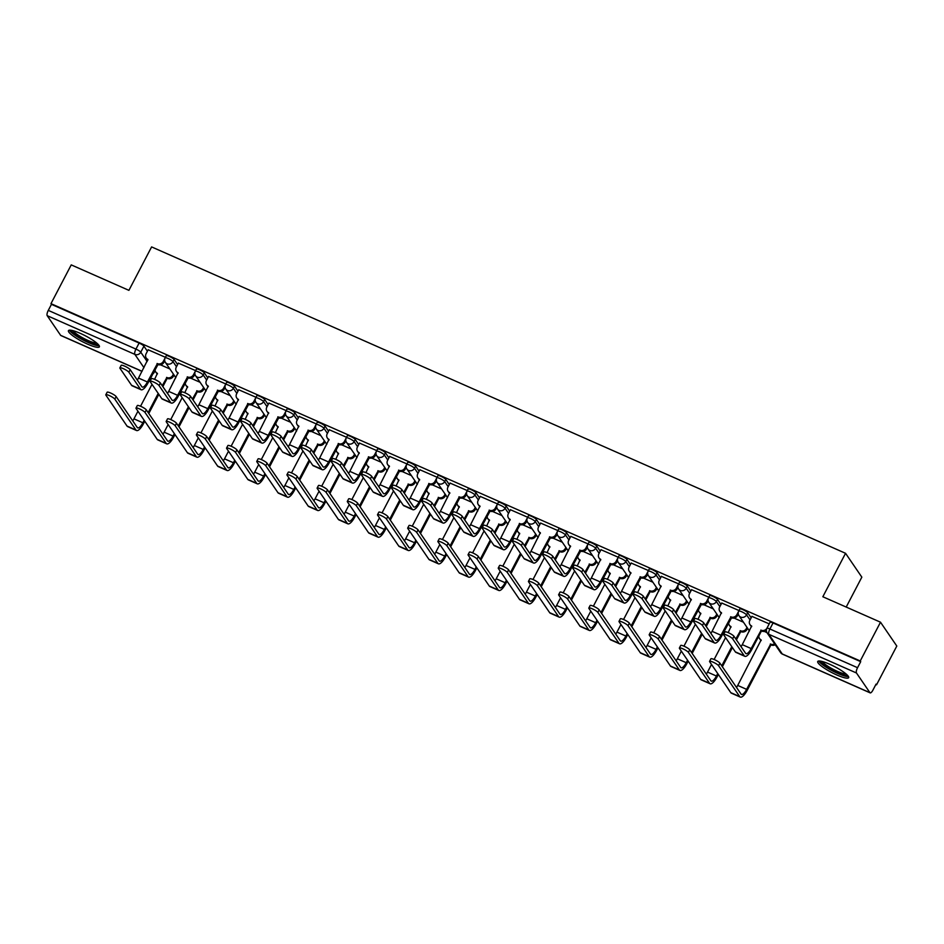 <?xml version="1.0" encoding="UTF-8"?>
<svg xmlns="http://www.w3.org/2000/svg" width="944" height="944" viewBox="0 0 944 944"><rect width="100%" height="100%" fill="white"/><g stroke="black" fill="none" stroke-linecap="round" stroke-linejoin="round"><path stroke-width="1.42" d="M177.602 364.573L174.109 359.475A4.472 0.838 -152.4 0 0 169.295 356.384A4.472 0.838 -152.4 0 0 166.274 355.699L165.153 357.835A4.472 0.838 27.6 0 1 168.174 358.519A4.472 0.838 27.6 0 1 172.988 361.623L176.481 366.72M207.786 377.907L204.305 372.809A4.472 0.838 -152.4 0 0 199.479 369.706A4.472 0.838 -152.4 0 0 196.47 369.021L195.349 371.169A4.472 0.838 27.6 0 1 198.358 371.853A4.472 0.838 27.6 0 1 203.184 374.957L206.665 380.054M237.971 391.241L234.49 386.143A4.472 0.838 -152.4 0 0 229.663 383.04A4.472 0.838 -152.4 0 0 226.654 382.355L225.533 384.503A4.472 0.838 27.6 0 1 228.554 385.176A4.472 0.838 27.6 0 1 233.369 388.279L236.85 393.377M268.167 404.563L264.674 399.465A4.472 0.838 -152.4 0 0 259.86 396.362A4.472 0.838 -152.4 0 0 256.839 395.689L255.718 397.825A4.472 0.838 27.6 0 1 258.739 398.51A4.472 0.838 27.6 0 1 263.553 401.613L267.046 406.711M298.351 417.897L294.87 412.799A4.472 0.838 -152.4 0 0 290.044 409.696A4.472 0.838 -152.4 0 0 287.035 409.012L285.914 411.159A4.472 0.838 27.6 0 1 288.923 411.844A4.472 0.838 27.6 0 1 293.749 414.935L297.23 420.033M328.536 431.219L325.055 426.122A4.472 0.838 -152.4 0 0 320.228 423.03A4.472 0.838 -152.4 0 0 317.219 422.346L316.098 424.481A4.472 0.838 27.6 0 1 319.107 425.166A4.472 0.838 27.6 0 1 323.934 428.269L327.415 433.367M358.732 444.553L355.239 439.456A4.472 0.838 -152.4 0 0 350.425 436.352A4.472 0.838 -152.4 0 0 347.404 435.668L346.283 437.815A4.472 0.838 27.6 0 1 349.304 438.5A4.472 0.838 27.6 0 1 354.118 441.591L357.611 446.689M388.916 457.875L385.435 452.778A4.472 0.838 -152.4 0 0 380.609 449.686A4.472 0.838 -152.4 0 0 377.588 449.002L376.479 451.138A4.472 0.838 27.6 0 1 379.488 451.822A4.472 0.838 27.6 0 1 384.314 454.925L387.795 460.023M419.101 471.209L415.62 466.112A4.472 0.838 -152.4 0 0 410.793 463.008A4.472 0.838 -152.4 0 0 407.784 462.324L406.663 464.472A4.472 0.838 27.6 0 1 409.672 465.156A4.472 0.838 27.6 0 1 414.499 468.259L417.98 473.357M449.285 484.543L445.804 479.446A4.472 0.838 -152.4 0 0 440.99 476.342A4.472 0.838 -152.4 0 0 437.969 475.658L436.848 477.806A4.472 0.838 27.6 0 1 439.869 478.478A4.472 0.838 27.6 0 1 444.683 481.582L448.176 486.679M479.481 497.866L475.988 492.768A4.472 0.838 -152.4 0 0 471.174 489.665A4.472 0.838 -152.4 0 0 468.153 488.992L467.032 491.128A4.472 0.838 27.6 0 1 470.053 491.812A4.472 0.838 27.6 0 1 474.879 494.916L478.36 500.013M509.666 511.2L506.185 506.102A4.472 0.838 -152.4 0 0 501.358 502.999A4.472 0.838 -152.4 0 0 498.349 502.314L497.228 504.462A4.472 0.838 27.6 0 1 500.237 505.146A4.472 0.838 27.6 0 1 505.064 508.238L508.545 513.335M539.85 524.522L536.369 519.424A4.472 0.838 -152.4 0 0 531.555 516.333A4.472 0.838 -152.4 0 0 528.534 515.648L527.413 517.784A4.472 0.838 27.6 0 1 530.434 518.468A4.472 0.838 27.6 0 1 535.248 521.572L538.729 526.669M570.046 537.856L566.553 532.758A4.472 0.838 -152.4 0 0 561.739 529.655A4.472 0.838 -152.4 0 0 558.718 528.97L557.597 531.118A4.472 0.838 27.6 0 1 560.618 531.802A4.472 0.838 27.6 0 1 565.432 534.894L568.925 539.992M600.231 551.178L596.75 546.08A4.472 0.838 -152.4 0 0 591.923 542.989A4.472 0.838 -152.4 0 0 588.914 542.304L587.793 544.44A4.472 0.838 27.6 0 1 590.802 545.125A4.472 0.838 27.6 0 1 595.629 548.228L599.11 553.326M630.415 564.512L626.934 559.414A4.472 0.838 -152.4 0 0 622.12 556.311A4.472 0.838 -152.4 0 0 619.099 555.627L617.978 557.774A4.472 0.838 27.6 0 1 620.999 558.459A4.472 0.838 27.6 0 1 625.813 561.562L629.294 566.66M660.611 577.846L657.118 572.748A4.472 0.838 -152.4 0 0 652.304 569.645A4.472 0.838 -152.4 0 0 649.283 568.961L648.162 571.108A4.472 0.838 27.6 0 1 651.183 571.793A4.472 0.838 27.6 0 1 655.997 574.884L659.49 579.982M690.796 591.168L687.315 586.071A4.472 0.838 -152.4 0 0 682.488 582.979A4.472 0.838 -152.4 0 0 679.479 582.295L678.358 584.43A4.472 0.838 27.6 0 1 681.367 585.115A4.472 0.838 27.6 0 1 686.194 588.218L689.675 593.316M720.98 604.502L717.499 599.405A4.472 0.838 -152.4 0 0 712.673 596.301A4.472 0.838 -152.4 0 0 709.664 595.617L708.543 597.764A4.472 0.838 27.6 0 1 711.564 598.449A4.472 0.838 27.6 0 1 716.378 601.54L719.859 606.638M751.176 617.824L747.683 612.727A4.472 0.838 -152.4 0 0 742.869 609.635A4.472 0.838 -152.4 0 0 739.848 608.951L738.727 611.087A4.472 0.838 27.6 0 1 741.748 611.771A4.472 0.838 27.6 0 1 746.562 614.874L750.055 619.972M836.903 675.007A17.452 3.269 -152.4 0 0 848.668 677.662A17.452 3.269 -152.4 0 0 829.493 664.163A17.452 3.269 -152.4 0 0 817.728 661.496A17.452 3.269 -152.4 0 0 836.903 675.007M87.627 344.171A17.452 3.269 -152.4 0 0 99.38 346.837A17.452 3.269 -152.4 0 0 80.216 333.326A17.452 3.269 -152.4 0 0 68.452 330.66A17.452 3.269 -152.4 0 0 87.627 344.171M875.855 684.506L876.539 684.813L876.056 684.117L872.905 690.158A4.472 1.463 113.8 0 1 870.144 692.861A4.472 1.463 113.8 0 1 869.92 692.66L856.468 672.989L768.805 634.285L782.257 653.956L869.92 692.66M846.202 607.063L861.837 577.15L845.553 553.302L822.838 596.75L880.504 622.202L860.244 660.965L50.964 303.649L71.237 264.886L128.903 290.351L151.606 246.915L845.553 553.302M880.504 622.202L896.8 646.05L876.539 684.813M142.013 371.37L60.876 335.533A4.472 1.463 -66.2 0 1 60.64 335.344L47.2 315.674A4.472 1.463 -66.2 0 1 48.286 310.387L51.448 304.346L139.11 343.05A4.472 0.838 27.6 0 1 143.925 346.153L147.406 351.251M51.448 304.346L50.964 303.649M860.716 661.661L773.053 622.957A4.472 0.838 -152.4 0 0 770.033 622.273L766.882 628.315A4.472 0.838 27.6 0 1 769.903 628.999L857.553 667.703L860.716 661.661L860.244 660.965M857.553 667.703A4.472 1.463 113.8 0 0 856.468 672.989M769.195 623.878L751.931 616.373M739.01 610.556L721.747 603.039M708.826 597.222L691.551 589.717M678.642 583.888L661.366 576.383M648.445 570.565L631.182 563.061M618.261 557.231L600.998 549.727M588.077 543.909L570.801 536.393M557.88 530.575L540.617 523.07M527.696 517.253L510.433 509.736M497.512 503.919L480.236 496.414M467.315 490.585L450.052 483.08M437.131 477.263L419.868 469.758M406.947 463.929L389.671 456.424M376.75 450.607L359.487 443.09M346.566 437.273L329.303 429.768M316.382 423.939L299.106 416.434M286.197 410.616L268.922 403.112M256.001 397.282L238.738 389.778M225.817 383.96L208.541 376.455M195.632 370.626L178.357 363.121M165.436 357.304L148.173 349.787M766.953 632.598L764.239 631.394M743.471 622.226L734.054 618.072M713.275 608.892L703.87 604.738M683.09 595.57L673.674 591.404M652.906 582.236L643.489 578.082M622.71 568.902L613.305 564.748M592.525 555.579L583.109 551.426M562.341 542.245L552.924 538.092M532.145 528.923L522.74 524.77M501.96 515.589L492.544 511.436M471.776 502.267L462.359 498.102M441.591 488.933L432.175 484.779M411.395 475.599L401.991 471.445M381.211 462.277L371.794 458.123M351.026 448.943L341.61 444.789M320.83 435.621L311.426 431.467M290.646 422.287L281.229 418.133M260.461 408.964L251.045 404.799M230.265 395.63L220.861 391.477M200.081 382.296L190.664 378.143M169.896 368.974L160.48 364.821M732.638 638.817A5.145 0.968 -152.4 0 0 727.859 635.607A5.145 0.968 -152.4 0 0 723.623 634.462A5.145 0.968 -152.4 0 0 723.729 634.875L735.352 651.879A11.304 3.682 -66.2 0 0 735.931 652.375L744.828 656.304A11.304 3.682 -66.2 0 1 744.25 655.809L732.638 638.817L733.96 636.28L745.571 653.272A8.39 2.738 113.8 0 0 746.008 653.649A8.39 2.738 113.8 0 0 751.176 648.575L761.135 630.203A4.472 4.142 -34.4 0 0 766.941 628.197M723.623 634.462L724.945 631.925A5.145 0.968 27.6 0 1 729.181 633.07A5.145 0.968 27.6 0 1 733.96 636.28M760.852 630.073L761.466 630.97L751.79 649.484A11.304 3.682 -66.2 0 1 744.828 656.304M766.375 630.45A4.472 4.142 145.6 0 1 761.761 631.099L761.466 630.97M751.707 626.604A4.472 4.142 145.6 0 1 750.622 625.542L749.996 624.645A4.472 4.142 -34.4 0 0 751.66 626.014L742.267 644.646A8.39 2.738 113.8 0 1 741.064 646.675M751.979 616.279L749.819 620.409A4.472 4.142 -34.4 0 0 749.996 624.645M718.585 665.697A5.145 0.968 -152.4 0 0 713.806 662.487A5.145 0.968 -152.4 0 0 709.569 661.343A5.145 0.968 -152.4 0 0 709.676 661.768L730.798 692.66L739.695 696.589L718.585 665.697L719.906 663.16L741.028 694.052A8.39 2.738 113.8 0 0 741.453 694.43A8.39 2.738 113.8 0 0 746.621 689.356L770.634 644.103A4.472 4.142 -34.4 0 0 774.635 643.867M709.569 661.343L710.891 658.806A5.145 0.968 27.6 0 1 715.127 659.95A5.145 0.968 27.6 0 1 719.906 663.16M770.351 643.973L770.965 644.87L747.235 690.265A11.304 3.682 -66.2 0 1 740.273 697.085A11.304 3.682 -66.2 0 1 739.695 696.589M775.248 644.764A4.472 4.142 145.6 0 1 771.26 645L770.965 644.87M758.834 636.008A4.472 4.142 -34.4 0 0 761.159 639.914L737.724 685.427L746.621 689.356M761.206 640.504A4.472 4.142 145.6 0 1 760.121 639.442L759.495 638.545M740.273 697.085L731.376 693.156A11.304 3.682 -66.2 0 1 730.798 692.66M736.521 687.468A8.39 2.738 113.8 0 0 737.724 685.427M702.442 625.483A5.145 0.968 -152.4 0 0 697.663 622.273A5.145 0.968 -152.4 0 0 693.439 621.128A5.145 0.968 -152.4 0 0 693.545 621.553L705.156 638.545A11.304 3.682 -66.2 0 0 705.734 639.053L714.643 642.982A11.304 3.682 -66.2 0 1 714.065 642.475L702.442 625.483L703.776 622.946L715.387 639.949A8.39 2.738 113.8 0 0 715.812 640.315A8.39 2.738 113.8 0 0 720.992 635.241L730.951 616.869A4.472 4.142 -34.4 0 0 736.863 614.686L737.476 615.582A4.472 4.142 145.6 0 1 731.565 617.777L721.605 636.15A11.304 3.682 -66.2 0 1 714.643 642.982M693.439 621.128L694.76 618.603A5.145 0.968 27.6 0 1 698.997 619.736A5.145 0.968 27.6 0 1 703.776 622.946M730.656 616.739L731.281 617.647M738.302 614.001L737.476 615.582M721.511 613.281A4.472 4.142 145.6 0 1 720.425 612.219L719.812 611.311A4.472 4.142 -34.4 0 0 721.464 612.68L712.083 631.312A8.39 2.738 113.8 0 1 710.879 633.353M721.794 602.945L719.635 607.075A4.472 4.142 -34.4 0 0 719.812 611.311M738.633 611.275L736.863 614.686M672.258 612.149A5.145 0.968 -152.4 0 0 667.479 608.939A5.145 0.968 -152.4 0 0 663.243 607.806A5.145 0.968 -152.4 0 0 663.361 608.219L674.972 625.223A11.304 3.682 -66.2 0 0 675.55 625.719L684.447 629.648A11.304 3.682 -66.2 0 1 683.869 629.152L672.258 612.149L673.579 609.623L685.202 626.615A8.39 2.738 113.8 0 0 685.627 626.993A8.39 2.738 113.8 0 0 690.796 621.919L700.767 603.535A4.472 4.142 -34.4 0 0 706.667 601.352L707.292 602.26A4.472 4.142 145.6 0 1 701.38 604.443L691.421 622.816A11.304 3.682 -66.2 0 1 684.447 629.648M663.243 607.806L664.576 605.269A5.145 0.968 27.6 0 1 668.8 606.414A5.145 0.968 27.6 0 1 673.579 609.623M700.472 603.417L701.085 604.313M708.118 600.679L707.292 602.26M691.327 599.947A4.472 4.142 145.6 0 1 690.241 598.885L689.627 597.989A4.472 4.142 -34.4 0 0 691.279 599.357L681.898 617.99A8.39 2.738 113.8 0 1 680.695 620.019M691.61 589.622L689.45 593.752A4.472 4.142 -34.4 0 0 689.627 597.989M708.448 597.953L706.667 601.352M847.334 675.113A15.104 2.832 27.6 0 1 846.933 675.361A15.104 2.832 27.6 0 1 831.735 670.016A15.104 2.832 27.6 0 1 820.584 661.13M822.307 661.52A13.983 2.62 -152.4 0 0 833.304 669.379A13.983 2.62 -152.4 0 0 846.036 673.922M818.778 661.001A17.346 3.257 -152.4 0 0 832.502 670.901A17.346 3.257 -152.4 0 0 848.467 676.529M98.058 344.289A15.104 2.832 27.6 0 1 97.645 344.536A15.104 2.832 27.6 0 1 82.458 339.191A15.104 2.832 27.6 0 1 71.307 330.294M73.018 330.683A13.983 2.62 -152.4 0 0 84.028 338.542A13.983 2.62 -152.4 0 0 96.76 343.097M69.49 330.176A17.346 3.257 -152.4 0 0 83.225 340.076A17.346 3.257 -152.4 0 0 99.191 345.693M688.388 652.363A5.145 0.968 -152.4 0 0 683.621 649.153A5.145 0.968 -152.4 0 0 679.385 648.009A5.145 0.968 -152.4 0 0 679.491 648.434L700.613 679.326L709.51 683.255L688.388 652.363L689.722 649.826L710.832 680.73A8.39 2.738 113.8 0 0 711.269 681.096A8.39 2.738 113.8 0 0 716.437 676.034L717.735 673.544M679.385 648.009L680.707 645.484A5.145 0.968 27.6 0 1 684.943 646.616A5.145 0.968 27.6 0 1 689.722 649.826M735.801 638.982L740.45 630.769A4.472 4.142 -34.4 0 0 746.362 628.586L746.987 627.382M740.167 630.639L740.78 631.548L736.426 639.879M747.613 628.279L746.975 629.483A4.472 4.142 145.6 0 1 741.075 631.678L740.78 631.548M728.65 622.686A4.472 4.142 -34.4 0 0 730.975 626.58L728.178 632.61M706.324 674.134A8.39 2.738 113.8 0 0 707.528 672.093L711.528 664.458M714.124 659.49L725.582 637.578M721.747 665.862L731.789 646.664M732.402 647.572L722.372 666.759M718.349 674.453L717.051 676.931A11.304 3.682 -66.2 0 1 710.089 683.763A11.304 3.682 -66.2 0 1 709.51 683.255M731.022 627.182A4.472 4.142 145.6 0 1 729.924 626.12L729.311 625.211M710.089 683.763L701.191 679.833A11.304 3.682 -66.2 0 1 700.613 679.326M658.204 639.029A5.145 0.968 -152.4 0 0 653.425 635.819A5.145 0.968 -152.4 0 0 649.189 634.687A5.145 0.968 -152.4 0 0 649.307 635.1L670.417 666.004L679.326 669.933L658.204 639.029L659.526 636.504L680.648 667.396A8.39 2.738 113.8 0 0 681.072 667.774A8.39 2.738 113.8 0 0 686.241 662.7L687.551 660.21M649.189 634.687L650.522 632.15A5.145 0.968 27.6 0 1 654.747 633.294A5.145 0.968 27.6 0 1 659.526 636.504M705.616 625.648L710.266 617.447A4.472 4.142 -34.4 0 0 716.166 615.252L716.803 614.048M709.971 617.317L710.596 618.214L706.23 626.556M717.416 614.957L716.791 616.161A4.472 4.142 145.6 0 1 710.879 618.344L710.596 618.214M698.454 609.352A4.472 4.142 -34.4 0 0 700.778 613.258L697.994 619.288M676.14 660.8A8.39 2.738 113.8 0 0 677.344 658.77L681.332 651.136M683.94 646.168L695.386 624.255M691.563 652.528L701.593 633.33M702.218 634.238L692.176 653.437M688.164 661.119L686.866 663.608A11.304 3.682 -66.2 0 1 679.904 670.429A11.304 3.682 -66.2 0 1 679.326 669.933M700.826 613.848A4.472 4.142 145.6 0 1 699.74 612.786L699.126 611.889M679.904 670.429L670.995 666.499A11.304 3.682 -66.2 0 1 670.417 666.004M642.073 598.826A5.145 0.968 -152.4 0 0 637.294 595.617A5.145 0.968 -152.4 0 0 633.058 594.472A5.145 0.968 -152.4 0 0 633.164 594.897L644.787 611.889A11.304 3.682 -66.2 0 0 645.366 612.385L654.263 616.314A11.304 3.682 -66.2 0 1 653.685 615.818L642.073 598.826L643.395 596.289L655.006 613.281A8.39 2.738 113.8 0 0 655.443 613.659A8.39 2.738 113.8 0 0 660.611 608.585L670.57 590.212A4.472 4.142 -34.4 0 0 676.482 588.029L677.096 588.926A4.472 4.142 145.6 0 1 671.196 591.109L661.225 609.494A11.304 3.682 -66.2 0 1 654.263 616.314M633.058 594.472L634.38 591.947A5.145 0.968 27.6 0 1 638.616 593.08A5.145 0.968 27.6 0 1 643.395 596.289M670.287 590.083L670.901 590.991M677.922 587.345L677.096 588.926M661.142 586.613A4.472 4.142 145.6 0 1 660.057 585.563L659.431 584.655A4.472 4.142 -34.4 0 0 661.095 586.023L651.714 604.656A8.39 2.738 113.8 0 1 650.499 606.697M661.414 576.288L659.254 580.418A4.472 4.142 -34.4 0 0 659.431 584.655M678.264 584.619L676.482 588.029M611.877 585.492A5.145 0.968 -152.4 0 0 607.11 582.283A5.145 0.968 -152.4 0 0 602.874 581.15A5.145 0.968 -152.4 0 0 602.98 581.563L614.591 598.555A11.304 3.682 -66.2 0 0 615.169 599.062L624.078 602.992A11.304 3.682 -66.2 0 1 623.5 602.484L611.877 585.492L613.211 582.967L624.822 599.959A8.39 2.738 113.8 0 0 625.247 600.325A8.39 2.738 113.8 0 0 630.427 595.263L640.386 576.878A4.472 4.142 -34.4 0 0 646.298 574.695L646.911 575.604A4.472 4.142 145.6 0 1 641 577.787L631.04 596.16A11.304 3.682 -66.2 0 1 624.078 602.992M602.874 581.15L604.195 578.613A5.145 0.968 27.6 0 1 608.432 579.758A5.145 0.968 27.6 0 1 613.211 582.967M640.091 576.749L640.716 577.657M647.737 574.023L646.911 575.604M630.946 573.291A4.472 4.142 145.6 0 1 629.86 572.229L629.247 571.321A4.472 4.142 -34.4 0 0 630.899 572.701L621.518 591.333A8.39 2.738 113.8 0 1 620.314 593.363M631.229 562.966L629.07 567.096A4.472 4.142 -34.4 0 0 629.247 571.321M648.068 571.297L646.298 574.695M581.693 572.17A5.145 0.968 -152.4 0 0 576.914 568.961A5.145 0.968 -152.4 0 0 572.678 567.816A5.145 0.968 -152.4 0 0 572.796 568.241L584.407 585.233A11.304 3.682 -66.2 0 0 584.985 585.728L593.894 589.658A11.304 3.682 -66.2 0 1 593.316 589.162L581.693 572.17L583.014 569.633L594.637 586.625A8.39 2.738 113.8 0 0 595.062 587.003A8.39 2.738 113.8 0 0 600.231 581.929L610.202 563.556A4.472 4.142 -34.4 0 0 616.102 561.361L616.727 562.27A4.472 4.142 145.6 0 1 610.815 564.453L600.856 582.837A11.304 3.682 -66.2 0 1 593.894 589.658M572.678 567.816L574.011 565.279A5.145 0.968 27.6 0 1 578.235 566.424A5.145 0.968 27.6 0 1 583.014 569.633M609.907 563.426L610.52 564.323M617.553 560.689L616.727 562.27M600.762 559.957A4.472 4.142 145.6 0 1 599.676 558.895L599.062 557.998A4.472 4.142 -34.4 0 0 600.714 559.367L591.333 577.999A8.39 2.738 113.8 0 1 590.13 580.041M601.045 549.632L598.885 553.762A4.472 4.142 -34.4 0 0 599.062 557.998M617.883 557.963L616.102 561.361M628.02 625.707A5.145 0.968 -152.4 0 0 623.241 622.497A5.145 0.968 -152.4 0 0 619.004 621.353A5.145 0.968 -152.4 0 0 619.111 621.777L640.233 652.67L649.13 656.599L628.02 625.707L629.341 623.17L650.463 654.074A8.39 2.738 113.8 0 0 650.888 654.44A8.39 2.738 113.8 0 0 656.056 649.366L657.354 646.888M619.004 621.353L620.326 618.827A5.145 0.968 27.6 0 1 624.562 619.96A5.145 0.968 27.6 0 1 629.341 623.17M675.432 612.326L680.081 604.113A4.472 4.142 -34.4 0 0 685.981 601.93L686.618 600.714M679.786 603.983L680.4 604.892L676.046 613.222M687.232 601.623L686.595 602.827A4.472 4.142 145.6 0 1 680.695 605.021L680.4 604.892M668.269 596.03A4.472 4.142 -34.4 0 0 670.594 599.924L667.797 605.954M645.956 647.478A8.39 2.738 113.8 0 0 647.159 645.436L651.148 637.802M653.744 632.834L665.201 610.921M661.378 639.206L671.408 620.007M672.022 620.904L661.992 640.103M657.98 647.785L656.682 650.274A11.304 3.682 -66.2 0 1 649.708 657.107A11.304 3.682 -66.2 0 1 649.13 656.599M670.641 600.526A4.472 4.142 145.6 0 1 669.556 599.464L668.93 598.555M649.708 657.107L640.811 653.165A11.304 3.682 -66.2 0 1 640.233 652.67M597.835 612.373A5.145 0.968 -152.4 0 0 593.056 609.163A5.145 0.968 -152.4 0 0 588.82 608.03A5.145 0.968 -152.4 0 0 588.926 608.443L610.048 639.336L618.945 643.277L597.835 612.373L599.157 609.848L620.267 640.74A8.39 2.738 113.8 0 0 620.704 641.106A8.39 2.738 113.8 0 0 625.872 636.044L627.17 633.554M588.82 608.03L590.142 605.493A5.145 0.968 27.6 0 1 594.378 606.638A5.145 0.968 27.6 0 1 599.157 609.848M645.236 598.992L649.885 590.779A4.472 4.142 -34.4 0 0 655.797 588.596L656.422 587.392M649.602 590.661L650.215 591.558L645.861 599.9M657.048 588.289L656.41 589.504A4.472 4.142 145.6 0 1 650.51 591.687L650.215 591.558M638.085 582.696A4.472 4.142 -34.4 0 0 640.41 586.602L637.613 592.62M615.759 634.144A8.39 2.738 113.8 0 0 616.963 632.114L620.963 624.48M623.559 619.5L635.017 597.587M631.182 625.872L641.224 606.673M641.837 607.582L631.807 626.781M627.784 634.462L626.486 636.94A11.304 3.682 -66.2 0 1 619.524 643.773A11.304 3.682 -66.2 0 1 618.945 643.277M640.457 587.192A4.472 4.142 145.6 0 1 639.359 586.13L638.746 585.221M619.524 643.773L610.626 639.843A11.304 3.682 -66.2 0 1 610.048 639.336M567.639 599.051A5.145 0.968 -152.4 0 0 562.86 595.841A5.145 0.968 -152.4 0 0 558.636 594.696A5.145 0.968 -152.4 0 0 558.742 595.121L579.852 626.014L588.761 629.943L567.639 599.051L568.961 596.514L590.083 627.406A8.39 2.738 113.8 0 0 590.507 627.784A8.39 2.738 113.8 0 0 595.688 622.71L596.986 620.232M558.636 594.696L559.957 592.171A5.145 0.968 27.6 0 1 564.182 593.304A5.145 0.968 27.6 0 1 568.961 596.514M615.051 585.658L619.701 577.457A4.472 4.142 -34.4 0 0 625.612 575.262L626.238 574.058M619.406 577.327L620.031 578.235L615.665 586.566M626.851 574.967L626.226 576.17A4.472 4.142 145.6 0 1 620.314 578.353L620.031 578.235M607.889 569.362A4.472 4.142 -34.4 0 0 610.213 573.268L607.429 579.297M585.575 620.822A8.39 2.738 113.8 0 0 586.779 618.78L590.779 611.146M593.375 606.178L604.821 584.265M600.998 612.538L611.039 593.351M611.653 594.248L601.611 613.447M597.599 621.128L596.301 623.618A11.304 3.682 -66.2 0 1 589.339 630.439A11.304 3.682 -66.2 0 1 588.761 629.943M610.261 573.858A4.472 4.142 145.6 0 1 609.175 572.796L608.561 571.899M589.339 630.439L580.43 626.509A11.304 3.682 -66.2 0 1 579.852 626.014M551.508 558.836A5.145 0.968 -152.4 0 0 546.729 555.627A5.145 0.968 -152.4 0 0 542.493 554.494A5.145 0.968 -152.4 0 0 542.599 554.907L554.222 571.899A11.304 3.682 -66.2 0 0 554.801 572.406L563.698 576.336A11.304 3.682 -66.2 0 1 563.12 575.828L551.508 558.836L552.83 556.311L564.441 573.303A8.39 2.738 113.8 0 0 564.878 573.669A8.39 2.738 113.8 0 0 570.046 568.607L580.005 550.222A4.472 4.142 -34.4 0 0 585.917 548.039L586.531 548.936A4.472 4.142 145.6 0 1 580.631 551.131L570.66 569.503A11.304 3.682 -66.2 0 1 563.698 576.336M542.493 554.494L543.815 551.957A5.145 0.968 27.6 0 1 548.051 553.09A5.145 0.968 27.6 0 1 552.83 556.311M579.722 550.092L580.336 551.001M587.357 547.367L586.531 548.936M570.577 546.635A4.472 4.142 145.6 0 1 569.492 545.573L568.866 544.664A4.472 4.142 -34.4 0 0 570.53 546.033L561.149 564.665A8.39 2.738 113.8 0 1 559.945 566.707M570.849 536.298L568.689 540.428A4.472 4.142 -34.4 0 0 568.866 544.664M587.699 544.629L585.917 548.039M537.455 585.717A5.145 0.968 -152.4 0 0 532.676 582.507A5.145 0.968 -152.4 0 0 528.439 581.374A5.145 0.968 -152.4 0 0 528.557 581.787L549.668 612.68L558.565 616.609L537.455 585.717L538.776 583.191L559.898 614.084A8.39 2.738 113.8 0 0 560.323 614.45A8.39 2.738 113.8 0 0 565.491 609.387L566.789 606.898M528.439 581.374L529.761 578.837A5.145 0.968 27.6 0 1 533.997 579.982A5.145 0.968 27.6 0 1 538.776 583.191M584.867 572.335L589.516 564.123A4.472 4.142 -34.4 0 0 595.416 561.94L596.053 560.736M589.221 563.993L589.835 564.901L585.481 573.232M596.667 561.633L596.042 562.836A4.472 4.142 145.6 0 1 590.13 565.031L589.835 564.901M577.704 556.04A4.472 4.142 -34.4 0 0 580.029 559.934L577.232 565.963M555.391 607.488A8.39 2.738 113.8 0 0 556.594 605.458L560.583 597.812M563.179 592.844L574.636 570.931M570.813 599.216L580.843 580.017M581.469 580.926L571.427 600.113M567.415 607.806L566.117 610.284A11.304 3.682 -66.2 0 1 559.143 617.116A11.304 3.682 -66.2 0 1 558.565 616.609M580.076 560.535A4.472 4.142 145.6 0 1 578.991 559.473L578.377 558.565M559.143 617.116L550.246 613.187A11.304 3.682 -66.2 0 1 549.668 612.68M521.324 545.514A5.145 0.968 -152.4 0 0 516.545 542.304A5.145 0.968 -152.4 0 0 512.309 541.16A5.145 0.968 -152.4 0 0 512.415 541.573L524.038 558.577A11.304 3.682 -66.2 0 0 524.616 559.072L533.513 563.002A11.304 3.682 -66.2 0 1 532.935 562.506L521.324 545.514L522.646 542.977L534.257 559.969A8.39 2.738 113.8 0 0 534.682 560.347A8.39 2.738 113.8 0 0 539.862 555.273L549.821 536.9A4.472 4.142 -34.4 0 0 555.733 534.705L556.346 535.614A4.472 4.142 145.6 0 1 550.435 537.797L540.475 556.181A11.304 3.682 -66.2 0 1 533.513 563.002M512.309 541.16L513.63 538.623A5.145 0.968 27.6 0 1 517.867 539.767A5.145 0.968 27.6 0 1 522.646 542.977M549.538 536.77L550.151 537.667M557.172 534.033L556.346 535.614M540.381 533.301A4.472 4.142 145.6 0 1 539.295 532.239L538.682 531.342A4.472 4.142 -34.4 0 0 540.346 532.711L530.953 551.343A8.39 2.738 113.8 0 1 529.749 553.373M540.664 522.976L538.505 527.106A4.472 4.142 -34.4 0 0 538.682 531.342M557.503 531.307L555.733 534.705M507.27 572.394A5.145 0.968 -152.4 0 0 502.491 569.185A5.145 0.968 -152.4 0 0 498.255 568.04A5.145 0.968 -152.4 0 0 498.361 568.465L519.483 599.357L528.38 603.287L507.27 572.394L508.592 569.857L529.702 600.75A8.39 2.738 113.8 0 0 530.139 601.127A8.39 2.738 113.8 0 0 535.307 596.053L536.605 593.575M498.255 568.04L499.577 565.503A5.145 0.968 27.6 0 1 503.813 566.648A5.145 0.968 27.6 0 1 508.592 569.857M554.671 559.001L559.32 550.8A4.472 4.142 -34.4 0 0 565.232 548.606L565.857 547.402M559.037 550.671L559.65 551.567L555.296 559.91M566.483 548.311L565.845 549.514A4.472 4.142 145.6 0 1 559.945 551.697L559.65 551.567M547.52 542.706A4.472 4.142 -34.4 0 0 549.845 546.611L547.048 552.641M525.206 594.165A8.39 2.738 113.8 0 0 526.41 592.124L530.398 584.489M532.994 579.522L544.452 557.609M540.617 585.882L550.659 566.683M551.272 567.592L541.242 586.79M537.219 594.472L535.921 596.962A11.304 3.682 -66.2 0 1 528.959 603.782A11.304 3.682 -66.2 0 1 528.38 603.287M549.892 547.201A4.472 4.142 145.6 0 1 548.806 546.139L548.181 545.243M528.959 603.782L520.061 599.853A11.304 3.682 -66.2 0 1 519.483 599.357M491.128 532.18A5.145 0.968 -152.4 0 0 486.349 528.97A5.145 0.968 -152.4 0 0 482.124 527.826A5.145 0.968 -152.4 0 0 482.231 528.251L493.842 545.243A11.304 3.682 -66.2 0 0 494.42 545.738L503.329 549.679A11.304 3.682 -66.2 0 1 502.751 549.172L491.128 532.18L492.449 529.643L504.072 546.647A8.39 2.738 113.8 0 0 504.497 547.013A8.39 2.738 113.8 0 0 509.666 541.939L519.637 523.566A4.472 4.142 -34.4 0 0 525.537 521.383L526.162 522.28A4.472 4.142 145.6 0 1 520.25 524.475L510.291 542.847A11.304 3.682 -66.2 0 1 503.329 549.679M482.124 527.826L483.446 525.301A5.145 0.968 27.6 0 1 487.67 526.433A5.145 0.968 27.6 0 1 492.449 529.643M519.342 523.436L519.967 524.345M526.988 520.699L526.162 522.28M510.197 519.979A4.472 4.142 145.6 0 1 509.111 518.917L508.497 518.008A4.472 4.142 -34.4 0 0 510.149 519.377L500.768 538.009A8.39 2.738 113.8 0 1 499.565 540.051M510.48 509.642L508.32 513.772A4.472 4.142 -34.4 0 0 508.497 518.008M527.318 517.973L525.537 521.383M477.074 559.06A5.145 0.968 -152.4 0 0 472.295 555.851A5.145 0.968 -152.4 0 0 468.071 554.706A5.145 0.968 -152.4 0 0 468.177 555.131L489.287 586.023L498.196 589.953L477.074 559.06L478.396 556.523L499.518 587.428A8.39 2.738 113.8 0 0 499.942 587.793A8.39 2.738 113.8 0 0 505.123 582.719L506.421 580.241M468.071 554.706L469.392 552.181A5.145 0.968 27.6 0 1 473.628 553.314A5.145 0.968 27.6 0 1 478.396 556.523M524.486 545.679L529.136 537.466A4.472 4.142 -34.4 0 0 535.047 535.283L535.673 534.08M528.841 537.337L529.466 538.245L525.1 546.576M536.286 534.977L535.661 536.18A4.472 4.142 145.6 0 1 529.749 538.375L529.466 538.245M517.324 529.383A4.472 4.142 -34.4 0 0 519.648 533.277L516.864 539.307M495.01 580.831A8.39 2.738 113.8 0 0 496.214 578.79L500.214 571.155M502.81 566.188L514.268 544.275M510.433 572.56L520.474 553.361M521.088 554.258L511.046 573.456M507.034 581.15L505.736 583.628A11.304 3.682 -66.2 0 1 498.774 590.46A11.304 3.682 -66.2 0 1 498.196 589.953M519.696 533.879A4.472 4.142 145.6 0 1 518.61 532.817L517.996 531.909M498.774 590.46L489.865 586.531A11.304 3.682 -66.2 0 1 489.287 586.023M460.943 518.846A5.145 0.968 -152.4 0 0 456.164 515.636A5.145 0.968 -152.4 0 0 451.928 514.504A5.145 0.968 -152.4 0 0 452.046 514.917L463.657 531.909A11.304 3.682 -66.2 0 0 464.236 532.416L473.133 536.345A11.304 3.682 -66.2 0 1 472.555 535.85L460.943 518.846L462.265 516.321L473.876 533.313A8.39 2.738 113.8 0 0 474.313 533.679A8.39 2.738 113.8 0 0 479.481 528.616L489.452 510.232A4.472 4.142 -34.4 0 0 495.352 508.049L495.966 508.958A4.472 4.142 145.6 0 1 490.066 511.141L480.095 529.513A11.304 3.682 -66.2 0 1 473.133 536.345M451.928 514.504L453.25 511.967A5.145 0.968 27.6 0 1 457.486 513.111A5.145 0.968 27.6 0 1 462.265 516.321M489.157 510.114L489.771 511.011M496.792 507.376L495.966 508.958M480.012 506.645A4.472 4.142 145.6 0 1 478.927 505.583L478.301 504.686A4.472 4.142 -34.4 0 0 479.965 506.055L470.584 524.687A8.39 2.738 113.8 0 1 469.38 526.717M480.295 496.32L478.136 500.45A4.472 4.142 -34.4 0 0 478.301 504.686M497.134 504.651L495.352 508.049M446.89 545.726A5.145 0.968 -152.4 0 0 442.111 542.517A5.145 0.968 -152.4 0 0 437.874 541.384A5.145 0.968 -152.4 0 0 437.992 541.797L459.103 572.701L468.012 576.631L446.89 545.726L448.211 543.201L469.333 574.094A8.39 2.738 113.8 0 0 469.758 574.471A8.39 2.738 113.8 0 0 474.926 569.397L476.224 566.907M437.874 541.384L439.196 538.847A5.145 0.968 27.6 0 1 443.432 539.992A5.145 0.968 27.6 0 1 448.211 543.201M494.302 532.345L498.951 524.144A4.472 4.142 -34.4 0 0 504.851 521.949L505.488 520.746M498.656 524.014L499.27 524.911L494.916 533.254M506.102 521.654L505.477 522.858A4.472 4.142 145.6 0 1 499.565 525.041L499.27 524.911M487.139 516.049A4.472 4.142 -34.4 0 0 489.464 519.955L486.667 525.985M464.826 567.497A8.39 2.738 113.8 0 0 466.029 565.468L470.018 557.833M472.614 552.865L484.071 530.953M480.248 559.226L490.278 540.027M490.904 540.936L480.862 560.134M476.85 567.816L475.552 570.294A11.304 3.682 -66.2 0 1 468.59 577.126A11.304 3.682 -66.2 0 1 468.012 576.631M489.511 520.545A4.472 4.142 145.6 0 1 488.426 519.483L487.812 518.586M468.59 577.126L459.681 573.197A11.304 3.682 -66.2 0 1 459.103 572.701M430.759 505.524A5.145 0.968 -152.4 0 0 425.98 502.314A5.145 0.968 -152.4 0 0 421.744 501.17A5.145 0.968 -152.4 0 0 421.85 501.594L433.473 518.586A11.304 3.682 -66.2 0 0 434.051 519.082L442.948 523.011A11.304 3.682 -66.2 0 1 442.37 522.516L430.759 505.524L432.081 502.987L443.692 519.979A8.39 2.738 113.8 0 0 444.128 520.356A8.39 2.738 113.8 0 0 449.297 515.282L459.256 496.91A4.472 4.142 -34.4 0 0 465.168 494.727L465.781 495.624A4.472 4.142 145.6 0 1 459.881 497.807L449.91 516.191A11.304 3.682 -66.2 0 1 442.948 523.011M421.744 501.17L423.065 498.644A5.145 0.968 27.6 0 1 427.302 499.777A5.145 0.968 27.6 0 1 432.081 502.987M458.973 496.78L459.586 497.689M466.607 494.042L465.781 495.624M449.828 493.311A4.472 4.142 145.6 0 1 448.73 492.261L448.117 491.352A4.472 4.142 -34.4 0 0 449.781 492.721L440.388 511.353A8.39 2.738 113.8 0 1 439.184 513.394M450.099 482.986L447.94 487.116A4.472 4.142 -34.4 0 0 448.117 491.352M466.95 491.317L465.168 494.727M416.705 532.404A5.145 0.968 -152.4 0 0 411.926 529.195A5.145 0.968 -152.4 0 0 407.69 528.05A5.145 0.968 -152.4 0 0 407.796 528.475L428.918 559.367L437.815 563.297L416.705 532.404L418.027 529.867L439.137 560.76A8.39 2.738 113.8 0 0 439.574 561.137A8.39 2.738 113.8 0 0 444.742 556.063L446.04 553.585M407.69 528.05L409.012 525.525A5.145 0.968 27.6 0 1 413.248 526.658A5.145 0.968 27.6 0 1 418.027 529.867M464.106 519.023L468.755 510.81A4.472 4.142 -34.4 0 0 474.667 508.627L475.292 507.412M468.472 510.68L469.085 511.589L464.731 519.92M475.918 508.32L475.28 509.524A4.472 4.142 145.6 0 1 469.38 511.707L469.085 511.589M456.955 502.727A4.472 4.142 -34.4 0 0 459.28 506.621L456.483 512.651M434.641 554.175A8.39 2.738 113.8 0 0 435.845 552.134L439.833 544.499M442.429 539.531L453.887 517.619M450.064 545.903L460.094 526.705M460.707 527.602L450.677 546.8M446.654 554.482L445.356 556.972A11.304 3.682 -66.2 0 1 438.394 563.804A11.304 3.682 -66.2 0 1 437.815 563.297M459.327 507.211A4.472 4.142 145.6 0 1 458.241 506.161L457.616 505.252M438.394 563.804L429.496 559.863A11.304 3.682 -66.2 0 1 428.918 559.367M400.563 492.19A5.145 0.968 -152.4 0 0 395.784 488.98A5.145 0.968 -152.4 0 0 391.559 487.847A5.145 0.968 -152.4 0 0 391.666 488.26L403.277 505.252A11.304 3.682 -66.2 0 0 403.855 505.76L412.764 509.689A11.304 3.682 -66.2 0 1 412.186 509.182L400.563 492.19L401.884 489.665L413.507 506.657A8.39 2.738 113.8 0 0 413.932 507.022A8.39 2.738 113.8 0 0 419.101 501.96L429.072 483.576A4.472 4.142 -34.4 0 0 434.972 481.393L435.597 482.301A4.472 4.142 145.6 0 1 429.685 484.484L419.726 502.857A11.304 3.682 -66.2 0 1 412.764 509.689M391.559 487.847L392.881 485.31A5.145 0.968 27.6 0 1 397.117 486.455A5.145 0.968 27.6 0 1 401.884 489.665M428.777 483.446L429.402 484.355M436.423 480.72L435.597 482.301M419.632 479.989A4.472 4.142 145.6 0 1 418.546 478.927L417.932 478.018A4.472 4.142 -34.4 0 0 419.584 479.387L410.203 498.031A8.39 2.738 113.8 0 1 409 500.06M419.915 469.664L417.755 473.794A4.472 4.142 -34.4 0 0 417.932 478.018M436.753 477.994L434.972 481.393M386.509 519.07A5.145 0.968 -152.4 0 0 381.73 515.861A5.145 0.968 -152.4 0 0 377.506 514.728A5.145 0.968 -152.4 0 0 377.612 515.141L398.734 546.033L407.631 549.974L386.509 519.07L387.842 516.545L408.953 547.437A8.39 2.738 113.8 0 0 409.377 547.803A8.39 2.738 113.8 0 0 414.558 542.741L415.856 540.251M377.506 514.728L378.827 512.191A5.145 0.968 27.6 0 1 383.063 513.335A5.145 0.968 27.6 0 1 387.842 516.545M433.921 505.689L438.571 497.476A4.472 4.142 -34.4 0 0 444.482 495.293L445.108 494.09M438.276 497.346L438.901 498.255L434.535 506.598M445.721 494.986L445.096 496.202A4.472 4.142 145.6 0 1 439.184 498.385L438.901 498.255M426.759 489.393A4.472 4.142 -34.4 0 0 429.083 493.299L426.299 499.317M404.445 540.841A8.39 2.738 113.8 0 0 405.649 538.812L409.649 531.177M412.245 526.197L423.703 504.285M419.868 532.569L429.909 513.371M430.523 514.279L420.493 533.478M416.469 541.16L415.171 543.638A11.304 3.682 -66.2 0 1 408.209 550.47A11.304 3.682 -66.2 0 1 407.631 549.974M429.131 493.889A4.472 4.142 145.6 0 1 428.045 492.827L427.431 491.918M408.209 550.47L399.312 546.541A11.304 3.682 -66.2 0 1 398.734 546.033M370.378 478.868A5.145 0.968 -152.4 0 0 365.599 475.658A5.145 0.968 -152.4 0 0 361.363 474.513A5.145 0.968 -152.4 0 0 361.481 474.938L373.092 491.93A11.304 3.682 -66.2 0 0 373.671 492.426L382.568 496.355A11.304 3.682 -66.2 0 1 381.99 495.86L370.378 478.868L371.7 476.331L383.323 493.323A8.39 2.738 113.8 0 0 383.748 493.7A8.39 2.738 113.8 0 0 388.916 488.626L398.887 470.254A4.472 4.142 -34.4 0 0 404.787 468.059L405.401 468.967A4.472 4.142 145.6 0 1 399.501 471.15L389.53 489.535A11.304 3.682 -66.2 0 1 382.568 496.355M361.363 474.513L362.685 471.976A5.145 0.968 27.6 0 1 366.921 473.121A5.145 0.968 27.6 0 1 371.7 476.331M398.592 470.124L399.206 471.021M406.227 467.386L405.401 468.967M389.447 466.655A4.472 4.142 145.6 0 1 388.362 465.593L387.736 464.696A4.472 4.142 -34.4 0 0 389.4 466.065L380.019 484.697A8.39 2.738 113.8 0 1 378.815 486.738M389.73 456.33L387.571 460.46A4.472 4.142 -34.4 0 0 387.736 464.696M406.569 464.66L404.787 468.059M356.325 505.748A5.145 0.968 -152.4 0 0 351.546 502.538A5.145 0.968 -152.4 0 0 347.309 501.394A5.145 0.968 -152.4 0 0 347.427 501.819L368.538 532.711L377.447 536.64L356.325 505.748L357.646 503.211L378.768 534.103A8.39 2.738 113.8 0 0 379.193 534.481A8.39 2.738 113.8 0 0 384.361 529.407L385.659 526.929M347.309 501.394L348.643 498.869A5.145 0.968 27.6 0 1 352.867 500.001A5.145 0.968 27.6 0 1 357.646 503.211M403.737 492.355L408.386 484.154A4.472 4.142 -34.4 0 0 414.286 481.959L414.923 480.756M408.091 484.024L408.705 484.921L404.351 493.264M415.537 481.664L414.912 482.868A4.472 4.142 145.6 0 1 409 485.051L408.705 484.921M396.574 476.059A4.472 4.142 -34.4 0 0 398.899 479.965L396.102 485.995M374.261 527.519A8.39 2.738 113.8 0 0 375.464 525.478L379.453 517.843M382.049 512.875L393.506 490.963M389.683 519.235L399.713 500.049M400.339 500.945L390.297 520.144M386.285 527.826L384.987 530.316A11.304 3.682 -66.2 0 1 378.025 537.136A11.304 3.682 -66.2 0 1 377.447 536.64M398.946 480.555A4.472 4.142 145.6 0 1 397.861 479.493L397.247 478.596M378.025 537.136L369.116 533.207A11.304 3.682 -66.2 0 1 368.538 532.711M340.194 465.534A5.145 0.968 -152.4 0 0 335.415 462.324A5.145 0.968 -152.4 0 0 331.179 461.179A5.145 0.968 -152.4 0 0 331.285 461.604L342.908 478.596A11.304 3.682 -66.2 0 0 343.486 479.104L352.383 483.033A11.304 3.682 -66.2 0 1 351.805 482.526L340.194 465.534L341.516 462.997L353.127 480A8.39 2.738 113.8 0 0 353.563 480.366A8.39 2.738 113.8 0 0 358.732 475.304L368.691 456.92A4.472 4.142 -34.4 0 0 374.603 454.737L375.216 455.633A4.472 4.142 145.6 0 1 369.316 457.828L359.345 476.201A11.304 3.682 -66.2 0 1 352.383 483.033M331.179 461.179L332.5 458.654A5.145 0.968 27.6 0 1 336.737 459.787A5.145 0.968 27.6 0 1 341.516 462.997M368.408 456.79L369.021 457.698M376.042 454.064L375.216 455.633M359.263 453.332A4.472 4.142 145.6 0 1 358.165 452.27L357.552 451.362A4.472 4.142 -34.4 0 0 359.216 452.731L349.823 471.363A8.39 2.738 113.8 0 1 348.619 473.404M359.534 442.996L357.375 447.126A4.472 4.142 -34.4 0 0 357.552 451.362M376.385 451.326L374.603 454.737M326.14 492.414A5.145 0.968 -152.4 0 0 321.361 489.204A5.145 0.968 -152.4 0 0 317.125 488.072A5.145 0.968 -152.4 0 0 317.231 488.485L338.353 519.377L347.25 523.306L326.14 492.414L327.462 489.889L348.572 520.781A8.39 2.738 113.8 0 0 349.009 521.147A8.39 2.738 113.8 0 0 354.177 516.085L355.475 513.595M317.125 488.072L318.447 485.535A5.145 0.968 27.6 0 1 322.683 486.679A5.145 0.968 27.6 0 1 327.462 489.889M373.553 479.033L378.19 470.82A4.472 4.142 -34.4 0 0 384.102 468.637L384.727 467.433M377.907 470.69L378.52 471.599L374.166 479.93M385.353 468.33L384.715 469.534A4.472 4.142 145.6 0 1 378.815 471.729L378.52 471.599M366.39 462.737A4.472 4.142 -34.4 0 0 368.715 466.631L365.918 472.661M344.076 514.185A8.39 2.738 113.8 0 0 345.28 512.155L349.268 504.509M351.864 499.541L363.322 477.629M359.499 505.913L369.529 486.715M370.142 487.623L360.112 506.81M356.089 514.504L354.791 516.982A11.304 3.682 -66.2 0 1 347.829 523.814A11.304 3.682 -66.2 0 1 347.25 523.306M368.762 467.233A4.472 4.142 145.6 0 1 367.676 466.171L367.051 465.262M347.829 523.814L338.931 519.884A11.304 3.682 -66.2 0 1 338.353 519.377M309.998 452.211A5.145 0.968 -152.4 0 0 305.219 448.99A5.145 0.968 -152.4 0 0 300.994 447.857A5.145 0.968 -152.4 0 0 301.101 448.27L312.712 465.274A11.304 3.682 -66.2 0 0 313.29 465.77L322.199 469.699A11.304 3.682 -66.2 0 1 321.621 469.203L309.998 452.211L311.331 449.674L322.942 466.666A8.39 2.738 113.8 0 0 323.367 467.044A8.39 2.738 113.8 0 0 328.547 461.97L338.507 443.597A4.472 4.142 -34.4 0 0 344.418 441.403L345.032 442.311A4.472 4.142 145.6 0 1 339.12 444.494L329.161 462.879A11.304 3.682 -66.2 0 1 322.199 469.699M300.994 447.857L302.316 445.32A5.145 0.968 27.6 0 1 306.552 446.465A5.145 0.968 27.6 0 1 311.331 449.674M338.212 443.468L338.837 444.364M345.858 440.73L345.032 442.311M329.067 439.998A4.472 4.142 145.6 0 1 327.981 438.936L327.367 438.04A4.472 4.142 -34.4 0 0 329.019 439.408L319.638 458.041A8.39 2.738 113.8 0 1 318.435 460.07M329.35 429.673L327.19 433.803A4.472 4.142 -34.4 0 0 327.367 438.04M346.188 438.004L344.418 441.403M295.944 479.092A5.145 0.968 -152.4 0 0 291.177 475.882A5.145 0.968 -152.4 0 0 286.941 474.738A5.145 0.968 -152.4 0 0 287.047 475.151L308.169 506.055L317.066 509.984L295.944 479.092L297.277 476.555L318.388 507.447A8.39 2.738 113.8 0 0 318.824 507.825A8.39 2.738 113.8 0 0 323.993 502.751L325.291 500.273M286.941 474.738L288.262 472.201A5.145 0.968 27.6 0 1 292.498 473.345A5.145 0.968 27.6 0 1 297.277 476.555M343.356 465.699L348.006 457.498A4.472 4.142 -34.4 0 0 353.917 455.303L354.543 454.099M347.722 457.368L348.336 458.265L343.982 466.607M355.168 455.008L354.531 456.212A4.472 4.142 145.6 0 1 348.619 458.395L348.336 458.265M336.206 449.403A4.472 4.142 -34.4 0 0 338.53 453.309L335.734 459.339M313.88 500.863A8.39 2.738 113.8 0 0 315.084 498.821L319.084 491.187M321.68 486.219L333.138 464.306M329.303 492.579L339.344 473.381M339.958 474.289L329.928 493.488M325.904 501.17L324.606 503.659A11.304 3.682 -66.2 0 1 317.644 510.48A11.304 3.682 -66.2 0 1 317.066 509.984M338.577 453.899A4.472 4.142 145.6 0 1 337.48 452.837L336.866 451.94M317.644 510.48L308.747 506.55A11.304 3.682 -66.2 0 1 308.169 506.055M279.813 438.877A5.145 0.968 -152.4 0 0 275.034 435.668A5.145 0.968 -152.4 0 0 270.798 434.523A5.145 0.968 -152.4 0 0 270.916 434.948L282.527 451.94A11.304 3.682 -66.2 0 0 283.106 452.436L292.003 456.377A11.304 3.682 -66.2 0 1 291.425 455.869L279.813 438.877L281.135 436.34L292.758 453.344A8.39 2.738 113.8 0 0 293.183 453.71A8.39 2.738 113.8 0 0 298.351 448.636L308.322 430.263A4.472 4.142 -34.4 0 0 314.222 428.08L314.848 428.977A4.472 4.142 145.6 0 1 308.936 431.172L298.977 449.545A11.304 3.682 -66.2 0 1 292.003 456.377M270.798 434.523L272.132 431.998A5.145 0.968 27.6 0 1 276.356 433.131A5.145 0.968 27.6 0 1 281.135 436.34M308.027 430.134L308.641 431.042M315.674 427.396L314.848 428.977M298.882 426.676A4.472 4.142 145.6 0 1 297.797 425.614L297.183 424.706A4.472 4.142 -34.4 0 0 298.835 426.074L289.454 444.707A8.39 2.738 113.8 0 1 288.25 446.748M299.165 416.339L297.006 420.469A4.472 4.142 -34.4 0 0 297.183 424.706M316.004 424.67L314.222 428.08M265.76 465.758A5.145 0.968 -152.4 0 0 260.981 462.548A5.145 0.968 -152.4 0 0 256.744 461.404A5.145 0.968 -152.4 0 0 256.862 461.828L277.973 492.721L286.882 496.65L265.76 465.758L267.081 463.221L288.203 494.125A8.39 2.738 113.8 0 0 288.628 494.491A8.39 2.738 113.8 0 0 293.796 489.417L295.106 486.939M256.744 461.404L258.078 458.878A5.145 0.968 27.6 0 1 262.302 460.011A5.145 0.968 27.6 0 1 267.081 463.221M313.172 452.377L317.821 444.164A4.472 4.142 -34.4 0 0 323.721 441.981L324.358 440.765M317.526 444.034L318.152 444.943L313.786 453.273M324.972 441.674L324.347 442.878A4.472 4.142 145.6 0 1 318.435 445.072L318.152 444.943M306.009 436.081A4.472 4.142 -34.4 0 0 308.334 439.975L305.537 446.005M283.696 487.529A8.39 2.738 113.8 0 0 284.899 485.487L288.888 477.853M291.495 472.885L302.941 450.972M299.118 479.257L309.148 460.058M309.774 460.955L299.732 480.154M295.72 487.847L294.422 490.325A11.304 3.682 -66.2 0 1 287.46 497.158A11.304 3.682 -66.2 0 1 286.882 496.65M308.381 440.577A4.472 4.142 145.6 0 1 307.296 439.515L306.682 438.606M287.46 497.158L278.551 493.228A11.304 3.682 -66.2 0 1 277.973 492.721M249.629 425.543A5.145 0.968 -152.4 0 0 244.85 422.334A5.145 0.968 -152.4 0 0 240.614 421.201A5.145 0.968 -152.4 0 0 240.72 421.614L252.343 438.606A11.304 3.682 -66.2 0 0 252.921 439.113L261.818 443.043A11.304 3.682 -66.2 0 1 261.24 442.547L249.629 425.543L250.951 423.018L262.562 440.01A8.39 2.738 113.8 0 0 262.998 440.376A8.39 2.738 113.8 0 0 268.167 435.314L278.126 416.929A4.472 4.142 -34.4 0 0 284.038 414.746L284.651 415.655A4.472 4.142 145.6 0 1 278.751 417.838L268.78 436.211A11.304 3.682 -66.2 0 1 261.818 443.043M240.614 421.201L241.935 418.664A5.145 0.968 27.6 0 1 246.172 419.809A5.145 0.968 27.6 0 1 250.951 423.018M277.843 416.811L278.456 417.708M285.477 414.074L284.651 415.655M268.698 413.342A4.472 4.142 145.6 0 1 267.612 412.28L266.987 411.372A4.472 4.142 -34.4 0 0 268.651 412.752L259.27 431.384A8.39 2.738 113.8 0 1 258.054 433.414M268.969 403.017L266.81 407.147A4.472 4.142 -34.4 0 0 266.987 411.372M285.82 411.348L284.038 414.746M235.575 452.424A5.145 0.968 -152.4 0 0 230.796 449.214A5.145 0.968 -152.4 0 0 226.56 448.081A5.145 0.968 -152.4 0 0 226.666 448.494L247.788 479.399L256.685 483.328L235.575 452.424L236.897 449.899L258.019 480.791A8.39 2.738 113.8 0 0 258.444 481.169A8.39 2.738 113.8 0 0 263.612 476.095L264.91 473.605M226.56 448.081L227.882 445.544A5.145 0.968 27.6 0 1 232.118 446.689A5.145 0.968 27.6 0 1 236.897 449.899M282.988 439.043L287.637 430.83A4.472 4.142 -34.4 0 0 293.537 428.647L294.174 427.443M287.342 430.712L287.955 431.609L283.601 439.951M294.788 428.34L294.15 429.555A4.472 4.142 145.6 0 1 288.25 431.738L287.955 431.609M275.825 422.747A4.472 4.142 -34.4 0 0 278.15 426.653L275.353 432.682M253.511 474.195A8.39 2.738 113.8 0 0 254.715 472.165L258.703 464.531M261.299 459.563L272.757 437.65M268.934 465.923L278.964 446.724M279.577 447.633L269.547 466.832M265.535 474.513L264.226 476.991A11.304 3.682 -66.2 0 1 257.264 483.824A11.304 3.682 -66.2 0 1 256.685 483.328M278.197 427.243A4.472 4.142 145.6 0 1 277.111 426.181L276.486 425.284M257.264 483.824L248.366 479.894A11.304 3.682 -66.2 0 1 247.788 479.399M219.433 412.221A5.145 0.968 -152.4 0 0 214.666 409.012A5.145 0.968 -152.4 0 0 210.429 407.867A5.145 0.968 -152.4 0 0 210.536 408.292L222.147 425.284A11.304 3.682 -66.2 0 0 222.725 425.779L231.634 429.709A11.304 3.682 -66.2 0 1 231.056 429.213L219.433 412.221L220.766 409.684L232.377 426.676A8.39 2.738 113.8 0 0 232.802 427.054A8.39 2.738 113.8 0 0 237.982 421.98L247.942 403.607A4.472 4.142 -34.4 0 0 253.853 401.424L254.467 402.321A4.472 4.142 145.6 0 1 248.555 404.504L238.596 422.888A11.304 3.682 -66.2 0 1 231.634 429.709M210.429 407.867L211.751 405.342A5.145 0.968 27.6 0 1 215.987 406.475A5.145 0.968 27.6 0 1 220.766 409.684M247.647 403.477L248.272 404.386M255.293 400.74L254.467 402.321M238.502 400.008A4.472 4.142 145.6 0 1 237.416 398.946L236.802 398.049A4.472 4.142 -34.4 0 0 238.454 399.418L229.073 418.05A8.39 2.738 113.8 0 1 227.87 420.092M238.785 389.683L236.625 393.813A4.472 4.142 -34.4 0 0 236.802 398.049M255.623 398.014L253.853 401.424M205.391 439.102A5.145 0.968 -152.4 0 0 200.612 435.892A5.145 0.968 -152.4 0 0 196.376 434.747A5.145 0.968 -152.4 0 0 196.482 435.172L217.604 466.065L226.501 469.994L205.391 439.102L206.712 436.565L227.823 467.457A8.39 2.738 113.8 0 0 228.259 467.835A8.39 2.738 113.8 0 0 233.428 462.761L234.726 460.283M196.376 434.747L197.697 432.222A5.145 0.968 27.6 0 1 201.933 433.355A5.145 0.968 27.6 0 1 206.712 436.565M252.791 425.709L257.441 417.508A4.472 4.142 -34.4 0 0 263.352 415.325L263.978 414.109M257.157 417.378L257.771 418.286L253.417 426.617M264.603 415.018L263.966 416.221A4.472 4.142 145.6 0 1 258.066 418.404L257.771 418.286M245.641 409.413A4.472 4.142 -34.4 0 0 247.965 413.319L245.169 419.348M223.315 460.873A8.39 2.738 113.8 0 0 224.519 458.831L228.519 451.197M231.115 446.229L242.573 424.316M238.738 452.601L248.779 433.402M249.393 434.299L239.363 453.498M235.339 461.179L234.041 463.669A11.304 3.682 -66.2 0 1 227.079 470.49A11.304 3.682 -66.2 0 1 226.501 469.994M248.012 413.909A4.472 4.142 145.6 0 1 246.915 412.858L246.301 411.95M227.079 470.49L218.182 466.56A11.304 3.682 -66.2 0 1 217.604 466.065M189.248 398.887A5.145 0.968 -152.4 0 0 184.469 395.678A5.145 0.968 -152.4 0 0 180.233 394.545A5.145 0.968 -152.4 0 0 180.351 394.958L191.962 411.95A11.304 3.682 -66.2 0 0 192.541 412.457L201.438 416.387A11.304 3.682 -66.2 0 1 200.86 415.879L189.248 398.887L190.57 396.362L202.193 413.354A8.39 2.738 113.8 0 0 202.618 413.72A8.39 2.738 113.8 0 0 207.786 408.658L217.757 390.273A4.472 4.142 -34.4 0 0 223.657 388.09L224.283 388.999A4.472 4.142 145.6 0 1 218.371 391.182L208.412 409.554A11.304 3.682 -66.2 0 1 201.438 416.387M180.233 394.545L181.567 392.008A5.145 0.968 27.6 0 1 185.791 393.152A5.145 0.968 27.6 0 1 190.57 396.362M217.462 390.143L218.076 391.052M225.109 387.418L224.283 388.999M208.317 386.686A4.472 4.142 145.6 0 1 207.232 385.624L206.618 384.715A4.472 4.142 -34.4 0 0 208.27 386.084L198.889 404.728A8.39 2.738 113.8 0 1 197.685 406.758M208.6 376.361L206.441 380.491A4.472 4.142 -34.4 0 0 206.618 384.715M225.439 384.692L223.657 388.09M175.195 425.768A5.145 0.968 -152.4 0 0 170.416 422.558A5.145 0.968 -152.4 0 0 166.179 421.425A5.145 0.968 -152.4 0 0 166.297 421.838L187.408 452.731L196.317 456.66L175.195 425.768L176.516 423.242L197.638 454.135A8.39 2.738 113.8 0 0 198.063 454.501A8.39 2.738 113.8 0 0 203.243 449.438L204.541 446.949M166.179 421.425L167.513 418.888A5.145 0.968 27.6 0 1 171.737 420.033A5.145 0.968 27.6 0 1 176.516 423.242M222.607 412.386L227.256 404.174A4.472 4.142 -34.4 0 0 233.156 401.991L233.793 400.787M226.961 404.044L227.587 404.952L223.221 413.283M234.407 401.684L233.782 402.899A4.472 4.142 145.6 0 1 227.87 405.082L227.587 404.952M215.444 396.091A4.472 4.142 -34.4 0 0 217.769 399.996L214.984 406.014M193.131 447.539A8.39 2.738 113.8 0 0 194.334 445.509L198.323 437.863M200.93 432.895L212.376 410.982M208.553 439.267L218.595 420.068M219.209 420.977L209.167 440.175M205.155 447.857L203.857 450.335A11.304 3.682 -66.2 0 1 196.895 457.167A11.304 3.682 -66.2 0 1 196.317 456.66M217.816 400.586A4.472 4.142 145.6 0 1 216.731 399.524L216.117 398.616M196.895 457.167L187.986 453.238A11.304 3.682 -66.2 0 1 187.408 452.731M159.064 385.565A5.145 0.968 -152.4 0 0 154.285 382.355A5.145 0.968 -152.4 0 0 150.049 381.211A5.145 0.968 -152.4 0 0 150.155 381.636L161.778 398.628A11.304 3.682 -66.2 0 0 162.356 399.123L171.253 403.053A11.304 3.682 -66.2 0 1 170.675 402.557L159.064 385.565L160.386 383.028L171.997 400.02A8.39 2.738 113.8 0 0 172.433 400.398A8.39 2.738 113.8 0 0 177.602 395.324L187.561 376.951A4.472 4.142 -34.4 0 0 193.473 374.756L194.086 375.665A4.472 4.142 145.6 0 1 188.186 377.848L178.215 396.232A11.304 3.682 -66.2 0 1 171.253 403.053M150.049 381.211L151.37 378.674A5.145 0.968 27.6 0 1 155.607 379.818A5.145 0.968 27.6 0 1 160.386 383.028M187.278 376.821L187.891 377.718M194.912 374.084L194.086 375.665M178.133 373.352A4.472 4.142 145.6 0 1 177.047 372.29L176.422 371.393A4.472 4.142 -34.4 0 0 178.086 372.762L168.705 391.394A8.39 2.738 113.8 0 1 167.501 393.436M178.404 363.027L176.245 367.157A4.472 4.142 -34.4 0 0 176.422 371.393M195.255 371.358L193.473 374.756M145.01 412.445A5.145 0.968 -152.4 0 0 140.231 409.236A5.145 0.968 -152.4 0 0 135.995 408.091A5.145 0.968 -152.4 0 0 136.113 408.516L157.223 439.408L166.12 443.338L145.01 412.445L146.332 409.908L167.454 440.801A8.39 2.738 113.8 0 0 167.879 441.178A8.39 2.738 113.8 0 0 173.047 436.104L174.345 433.626M135.995 408.091L137.317 405.554A5.145 0.968 27.6 0 1 141.553 406.699A5.145 0.968 27.6 0 1 146.332 409.908M192.423 399.052L197.072 390.851A4.472 4.142 -34.4 0 0 202.972 388.657L203.609 387.453M196.777 390.722L197.39 391.618L193.036 399.961M204.223 388.362L203.597 389.565A4.472 4.142 145.6 0 1 197.685 391.748L197.39 391.618M185.26 382.757A4.472 4.142 -34.4 0 0 187.585 386.662L184.788 392.692M162.946 434.216A8.39 2.738 113.8 0 0 164.15 432.175L168.138 424.54M170.734 419.573L182.192 397.66M178.369 425.933L188.399 406.746M189.024 407.643L178.982 426.841M174.97 434.523L173.672 437.013A11.304 3.682 -66.2 0 1 166.699 443.833A11.304 3.682 -66.2 0 1 166.12 443.338M187.632 387.252A4.472 4.142 145.6 0 1 186.546 386.19L185.921 385.294M166.699 443.833L157.801 439.904A11.304 3.682 -66.2 0 1 157.223 439.408M128.88 372.231A5.145 0.968 -152.4 0 0 124.101 369.021A5.145 0.968 -152.4 0 0 119.864 367.877A5.145 0.968 -152.4 0 0 119.971 368.302L131.582 385.294A11.304 3.682 -66.2 0 0 132.16 385.801L141.069 389.73A11.304 3.682 -66.2 0 1 140.491 389.223L128.88 372.231L130.201 369.694L141.812 386.698A8.39 2.738 113.8 0 0 142.237 387.064A8.39 2.738 113.8 0 0 147.417 381.99L157.377 363.617A4.472 4.142 -34.4 0 0 163.288 361.434L163.902 362.331A4.472 4.142 145.6 0 1 157.99 364.526L148.031 382.898A11.304 3.682 -66.2 0 1 141.069 389.73M119.864 367.877L121.186 365.352A5.145 0.968 27.6 0 1 125.422 366.484A5.145 0.968 27.6 0 1 130.201 369.694M157.082 363.487L157.707 364.396M164.728 360.761L163.902 362.331M147.937 360.03A4.472 4.142 145.6 0 1 146.851 358.968L146.237 358.059A4.472 4.142 -34.4 0 0 147.901 359.428L138.508 378.06A8.39 2.738 113.8 0 1 137.305 380.102M148.22 349.693L146.06 353.823A4.472 4.142 -34.4 0 0 146.237 358.059M165.058 358.024L163.288 361.434M114.826 399.111A5.145 0.968 -152.4 0 0 110.047 395.902A5.145 0.968 -152.4 0 0 105.811 394.769A5.145 0.968 -152.4 0 0 105.917 395.182L127.039 426.074L135.936 430.004L114.826 399.111L116.147 396.586L137.258 427.479A8.39 2.738 113.8 0 0 137.694 427.844A8.39 2.738 113.8 0 0 142.863 422.782L144.161 420.292M105.811 394.769L107.132 392.232A5.145 0.968 27.6 0 1 111.368 393.365A5.145 0.968 27.6 0 1 116.147 396.586M162.226 385.73L166.876 377.517A4.472 4.142 -34.4 0 0 172.787 375.334L173.413 374.131M166.592 377.388L167.206 378.296L162.852 386.627M174.038 375.028L173.401 376.231A4.472 4.142 145.6 0 1 167.501 378.426L167.206 378.296M155.076 369.434A4.472 4.142 -34.4 0 0 157.4 373.328L154.604 379.358M132.75 420.882A8.39 2.738 113.8 0 0 133.965 418.853L137.954 411.206M140.55 406.239L152.008 384.326M148.173 412.611L158.214 393.412M158.828 394.321L148.798 413.507M144.774 421.201L143.476 423.679A11.304 3.682 -66.2 0 1 136.514 430.511A11.304 3.682 -66.2 0 1 135.936 430.004M157.447 373.93A4.472 4.142 145.6 0 1 156.362 372.868L155.736 371.96M136.514 430.511L127.617 426.582A11.304 3.682 -66.2 0 1 127.039 426.074M174.109 359.475L172.988 361.623A4.472 4.142 145.6 0 1 167.088 363.806A4.472 4.142 -34.4 0 1 165.424 362.437L175.855 377.694M204.305 372.809L203.184 374.957A4.472 4.142 145.6 0 1 197.272 377.14A4.472 4.142 -34.4 0 1 195.62 375.771L206.052 391.028M234.49 386.143L233.369 388.279A4.472 4.142 145.6 0 1 227.457 390.462A4.472 4.142 -34.4 0 1 225.805 389.093L236.236 404.362M264.674 399.465L263.553 401.613A4.472 4.142 145.6 0 1 257.653 403.796A4.472 4.142 -34.4 0 1 255.989 402.427L266.42 417.685M294.87 412.799L293.749 414.935A4.472 4.142 145.6 0 1 287.837 417.13A4.472 4.142 -34.4 0 1 286.185 415.749L296.617 431.019M325.055 426.122L323.934 428.269A4.472 4.142 145.6 0 1 318.022 430.452A4.472 4.142 -34.4 0 1 316.37 429.083L326.801 444.341M355.239 439.456L354.118 441.591A4.472 4.142 145.6 0 1 348.218 443.786A4.472 4.142 -34.4 0 1 346.554 442.417L356.985 457.675M385.435 452.778L384.314 454.925A4.472 4.142 145.6 0 1 378.402 457.108A4.472 4.142 -34.4 0 1 376.739 455.74L387.17 470.997M415.62 466.112L414.499 468.259A4.472 4.142 145.6 0 1 408.587 470.442A4.472 4.142 -34.4 0 1 406.935 469.074L417.366 484.331M445.804 479.446L444.683 481.582A4.472 4.142 145.6 0 1 438.783 483.765A4.472 4.142 -34.4 0 1 437.119 482.396L447.55 497.665M475.988 492.768L474.879 494.916A4.472 4.142 145.6 0 1 468.967 497.099A4.472 4.142 -34.4 0 1 467.304 495.73L477.735 510.987M506.185 506.102L505.064 508.238A4.472 4.142 145.6 0 1 499.152 510.433A4.472 4.142 -34.4 0 1 497.5 509.052L507.931 524.321M536.369 519.424L535.248 521.572A4.472 4.142 145.6 0 1 529.348 523.755A4.472 4.142 -34.4 0 1 527.684 522.386L538.115 537.643M566.553 532.758L565.432 534.894A4.472 4.142 145.6 0 1 559.532 537.089A4.472 4.142 -34.4 0 1 557.869 535.72L568.3 550.977M596.75 546.08L595.629 548.228A4.472 4.142 145.6 0 1 589.717 550.411A4.472 4.142 -34.4 0 1 588.065 549.042L598.496 564.311M626.934 559.414L625.813 561.562A4.472 4.142 145.6 0 1 619.913 563.745A4.472 4.142 -34.4 0 1 618.249 562.376L628.68 577.634M657.118 572.748L655.997 574.884A4.472 4.142 145.6 0 1 650.097 577.067A4.472 4.142 -34.4 0 1 648.434 575.698L658.865 590.968M687.315 586.071L686.194 588.218A4.472 4.142 145.6 0 1 680.282 590.401A4.472 4.142 -34.4 0 1 678.63 589.032L689.061 604.29M717.499 599.405L716.378 601.54A4.472 4.142 145.6 0 1 710.466 603.735A4.472 4.142 -34.4 0 1 708.814 602.355L719.245 617.624M747.683 612.727L746.562 614.874A4.472 4.142 145.6 0 1 740.662 617.057A4.472 4.142 -34.4 0 1 738.999 615.689L749.43 630.946M143.925 346.153L140.774 352.195L147.158 361.528M153.978 371.523L154.214 371.853A4.472 0.838 27.6 0 1 154.309 372.219L155.158 370.603M155.087 370.19L154.214 371.853A4.472 4.142 -34.4 0 1 153.058 373.293M143.948 367.664L134.862 354.378L47.2 315.674M60.64 335.344L142.06 371.287M773.053 622.957L769.903 628.999A4.472 1.463 -66.2 0 0 768.805 634.285A4.472 4.142 145.6 0 1 767.153 632.917L780.594 652.587A4.472 4.472 0 0 0 782.482 654.157L870.144 692.861M139.11 343.05L135.948 349.091A4.472 0.838 27.6 0 1 140.774 352.195A4.472 4.142 -34.4 0 1 134.862 354.378A4.472 1.463 -66.2 0 1 135.948 349.091L48.286 310.387M782.482 654.157A4.472 1.463 113.8 0 1 782.257 653.956A4.472 4.142 145.6 0 1 780.594 652.587M761.135 630.203L761.761 631.099M751.176 648.575L742.267 644.646M744.25 655.809L735.352 651.879M771.26 645L770.634 644.103M730.951 616.869L731.565 617.777M720.992 635.241L712.083 631.312M714.065 642.475L705.156 638.545M700.767 603.535L701.38 604.443M690.796 621.919L681.898 617.99M683.869 629.152L674.972 625.223M741.075 631.678L740.45 630.769M707.528 672.093L716.437 676.034M746.975 629.483L746.362 628.586M710.879 618.344L710.266 617.447M677.344 658.77L686.241 662.7M716.791 616.161L716.166 615.252M670.57 590.212L671.196 591.109M660.611 608.585L651.714 604.656M653.685 615.818L644.787 611.889M640.386 576.878L641 577.787M630.427 595.263L621.518 591.333M623.5 602.484L614.591 598.555M610.202 563.556L610.815 564.453M600.231 581.929L591.333 577.999M593.316 589.162L584.407 585.233M680.695 605.021L680.081 604.113M647.159 645.436L656.056 649.366M686.595 602.827L685.981 601.93M650.51 591.687L649.885 590.779M616.963 632.114L625.872 636.044M656.41 589.504L655.797 588.596M620.314 578.353L619.701 577.457M586.779 618.78L595.688 622.71M626.226 576.17L625.612 575.262M580.005 550.222L580.631 551.131M570.046 568.607L561.149 564.665M563.12 575.828L554.222 571.899M590.13 565.031L589.516 564.123M556.594 605.458L565.491 609.387M596.042 562.836L595.416 561.94M549.821 536.9L550.435 537.797M539.862 555.273L530.953 551.343M532.935 562.506L524.038 558.577M559.945 551.697L559.32 550.8M526.41 592.124L535.307 596.053M565.845 549.514L565.232 548.606M519.637 523.566L520.25 524.475M509.666 541.939L500.768 538.009M502.751 549.172L493.842 545.243M529.749 538.375L529.136 537.466M496.214 578.79L505.123 582.719M535.661 536.18L535.047 535.283M489.452 510.232L490.066 511.141M479.481 528.616L470.584 524.687M472.555 535.85L463.657 531.909M499.565 525.041L498.951 524.144M466.029 565.468L474.926 569.397M505.477 522.858L504.851 521.949M459.256 496.91L459.881 497.807M449.297 515.282L440.388 511.353M442.37 522.516L433.473 518.586M469.38 511.707L468.755 510.81M435.845 552.134L444.742 556.063M475.28 509.524L474.667 508.627M429.072 483.576L429.685 484.484M419.101 501.96L410.203 498.031M412.186 509.182L403.277 505.252M439.184 498.385L438.571 497.476M405.649 538.812L414.558 542.741M445.096 496.202L444.482 495.293M398.887 470.254L399.501 471.15M388.916 488.626L380.019 484.697M381.99 495.86L373.092 491.93M409 485.051L408.386 484.154M375.464 525.478L384.361 529.407M414.912 482.868L414.286 481.959M368.691 456.92L369.316 457.828M358.732 475.304L349.823 471.363M351.805 482.526L342.908 478.596M378.815 471.729L378.19 470.82M345.28 512.155L354.177 516.085M384.715 469.534L384.102 468.637M338.507 443.597L339.12 444.494M328.547 461.97L319.638 458.041M321.621 469.203L312.712 465.274M348.619 458.395L348.006 457.498M315.084 498.821L323.993 502.751M354.531 456.212L353.917 455.303M308.322 430.263L308.936 431.172M298.351 448.636L289.454 444.707M291.425 455.869L282.527 451.94M318.435 445.072L317.821 444.164M284.899 485.487L293.796 489.417M324.347 442.878L323.721 441.981M278.126 416.929L278.751 417.838M268.167 435.314L259.27 431.384M261.24 442.547L252.343 438.606M288.25 431.738L287.637 430.83M254.715 472.165L263.612 476.095M294.15 429.555L293.537 428.647M247.942 403.607L248.555 404.504M237.982 421.98L229.073 418.05M231.056 429.213L222.147 425.284M258.066 418.404L257.441 417.508M224.519 458.831L233.428 462.761M263.966 416.221L263.352 415.325M217.757 390.273L218.371 391.182M207.786 408.658L198.889 404.728M200.86 415.879L191.962 411.95M227.87 405.082L227.256 404.174M194.334 445.509L203.243 449.438M233.782 402.899L233.156 401.991M187.561 376.951L188.186 377.848M177.602 395.324L168.705 391.394M170.675 402.557L161.778 398.628M197.685 391.748L197.072 390.851M164.15 432.175L173.047 436.104M203.597 389.565L202.972 388.657M157.377 363.617L157.99 364.526M147.417 381.99L138.508 378.06M140.491 389.223L131.582 385.294M167.501 378.426L166.876 377.517M133.965 418.853L142.863 422.782M173.401 376.231L172.787 375.334M738.727 611.087A4.472 4.472 0 0 0 738.999 615.689M708.543 597.764A4.472 4.472 0 0 0 708.814 602.355M678.358 584.43A4.472 4.472 0 0 0 678.63 589.032M648.162 571.108A4.472 4.472 0 0 0 648.434 575.698M617.978 557.774A4.472 4.472 0 0 0 618.249 562.376M587.793 544.44A4.472 4.472 0 0 0 588.065 549.042M557.597 531.118A4.472 4.472 0 0 0 557.869 535.72M527.413 517.784A4.472 4.472 0 0 0 527.684 522.386M497.228 504.462A4.472 4.472 0 0 0 497.5 509.052M467.032 491.128A4.472 4.472 0 0 0 467.304 495.73M436.848 477.806A4.472 4.472 0 0 0 437.119 482.396M406.663 464.472A4.472 4.472 0 0 0 406.935 469.074M376.479 451.138A4.472 4.472 0 0 0 376.739 455.74M346.283 437.815A4.472 4.472 0 0 0 346.554 442.417M316.098 424.481A4.472 4.472 0 0 0 316.37 429.083M285.914 411.159A4.472 4.472 0 0 0 286.185 415.749M255.718 397.825A4.472 4.472 0 0 0 255.989 402.427M225.533 384.503A4.472 4.472 0 0 0 225.805 389.093M195.349 371.169A4.472 4.472 0 0 0 195.62 375.771M165.153 357.835A4.472 4.472 0 0 0 165.424 362.437M152.716 373.942A4.472 4.472 0 0 0 154.309 372.219M766.882 628.315A4.472 4.472 0 0 0 767.153 632.917"/></g></svg>
